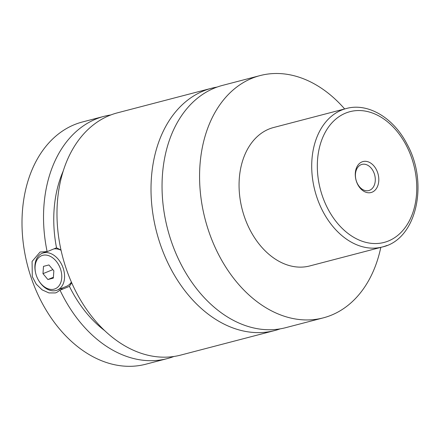<?xml version="1.0" encoding="UTF-8"?>
<svg xmlns="http://www.w3.org/2000/svg" width="440" height="440" viewBox="0 0 440 440"><rect width="100%" height="100%" fill="white"/><g stroke="black" fill="none" stroke-linecap="round" stroke-linejoin="round"><path stroke-width="0.66" d="M380.804 247.385A125.191 89.447 -104.6 0 1 331.342 315.183A125.191 89.447 -104.6 0 1 323.34 317.851L285.808 327.652A125.191 89.447 -104.6 0 1 169.213 234.801A125.191 89.447 -104.6 0 1 214.533 88.05A125.191 89.447 -104.6 0 1 222.541 85.388L260.073 75.587A125.191 89.447 -104.6 0 1 344.652 108.95M280.225 328.845A125.191 89.447 -104.6 0 1 274.774 330.528A125.191 89.447 -104.6 0 1 156.596 232.001A125.191 89.447 -104.6 0 1 211.508 88.27A125.191 89.447 -104.6 0 1 217.091 87.076M35.596 272.828L35.492 272.36A19.872 13.844 67.8 0 1 42.235 253.297A19.872 13.844 67.8 0 1 63.184 268.186A19.872 13.844 67.8 0 1 57.233 290.103A19.872 13.844 67.8 0 1 39.088 281.188L38.83 280.775A17.886 12.457 -112.2 0 0 56.007 288.398A17.886 12.457 -112.2 0 0 60.522 269.077A17.886 12.457 -112.2 0 0 43.675 255.123A17.886 12.457 -112.2 0 0 35.596 272.828A17.886 12.457 -112.2 0 0 36.306 275.402A17.886 12.457 -112.2 0 0 38.83 280.775M53.906 248.892A19.872 13.844 67.8 0 1 61.044 250.256M71.396 282.09A19.872 13.844 67.8 0 1 66.473 286.336L57.233 290.103M60.995 250.052L56.518 247.825L47.135 251.653L40.112 252.021L32.076 261.448L32.296 276.639L36.262 284.191L42.158 289.877L48.906 292.919L55.292 292.941L56.606 292.501L60.027 290.186L69.41 286.363L71.698 282.777M63.003 288.976A21.857 15.224 67.8 0 1 60.599 288.728M45.601 251.922A21.857 15.224 67.8 0 1 45.986 251.394M372.103 192.181A16 11.429 75.4 0 0 377.668 172.711A16 11.429 75.4 0 0 361.977 161.904A16 11.429 75.4 0 0 356.411 181.374A16 11.429 75.4 0 0 372.103 192.181M361.081 164.698A13.514 9.653 75.4 0 0 356.191 180.532A13.514 9.653 75.4 0 0 368.775 190.559A13.514 9.653 75.4 0 0 369.639 190.267A13.514 9.653 75.4 0 0 374.528 174.427A13.514 9.653 75.4 0 0 361.944 164.406A13.514 9.653 75.4 0 0 361.081 164.698M387.002 245.443A71.538 51.112 -104.6 0 1 382.426 246.961L309.782 265.936A71.538 51.112 -104.6 0 1 243.161 212.878A71.538 51.112 -104.6 0 1 269.055 129.019A71.538 51.112 -104.6 0 1 273.631 127.501L346.275 108.526A71.538 51.112 -104.6 0 0 341.699 110.05A71.538 51.112 -104.6 0 0 315.805 193.908A71.538 51.112 -104.6 0 0 382.426 246.961C416.554 239.531 428.967 183.293 407.039 144.139C393.69 117.959 368.132 102.438 346.275 108.526M323.34 317.851A125.191 89.447 -104.6 0 1 206.745 225A125.191 89.447 -104.6 0 1 252.065 78.249A125.191 89.447 -104.6 0 1 260.073 75.587M274.774 330.528L180.741 355.086A125.191 89.447 -104.6 0 1 64.152 262.24A125.191 89.447 -104.6 0 1 109.472 115.489A125.191 89.447 -104.6 0 1 117.475 112.827L211.508 88.27M56.518 247.825A111.282 79.508 -104.6 0 1 63.135 171.243M104.781 330.704A111.282 79.508 -104.6 0 1 69.41 286.363M173.921 356.477A125.191 89.447 -104.6 0 1 167.288 358.6L145.767 364.221A125.191 89.447 -104.6 0 1 29.172 271.376A125.191 89.447 -104.6 0 1 74.492 124.625A125.191 89.447 -104.6 0 1 82.5 121.963L104.022 116.342A125.191 89.447 -104.6 0 1 110.847 114.95M167.288 358.6A125.191 89.447 -104.6 0 1 60.027 290.186M47.135 251.653A125.191 89.447 -104.6 0 1 104.022 116.342M53.851 270.82L48.928 264.946L43.494 266.365L42.977 273.658L47.894 279.532L53.334 278.108L53.851 270.82M53.389 277.288L47.894 279.532M52.855 269.632L42.977 273.658M388.432 240.977A67.567 48.273 75.4 0 0 411.934 158.746A67.567 48.273 75.4 0 0 345.648 113.108A67.567 48.273 75.4 0 0 322.146 195.338A67.567 48.273 75.4 0 0 388.432 240.977M46.602 251.515L42.235 253.297"/></g></svg>
